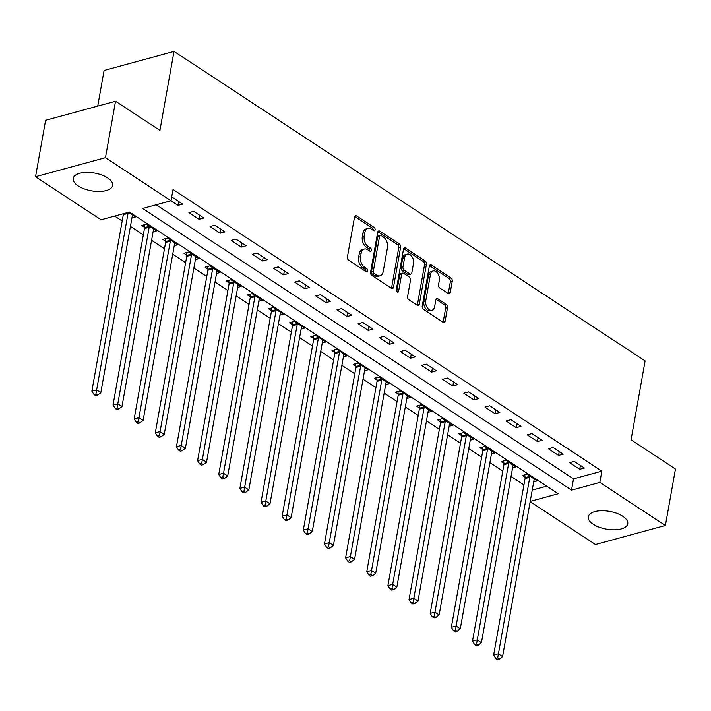 <?xml version="1.0" encoding="UTF-8"?>
<svg xmlns="http://www.w3.org/2000/svg" width="711" height="711" viewBox="0 0 711 711"><rect width="100%" height="100%" fill="white"/><g stroke="black" fill="none" stroke-linecap="round" stroke-linejoin="round"><path stroke-width="1.07" d="M375.106 229.84A1.769 1.138 74.8 0 0 374.217 227.529L356.575 215.94A2.524 1.626 74.8 0 0 355.518 215.717A2.524 1.626 74.8 0 0 354.522 217.059L347.421 256.938A2.524 1.626 74.8 0 0 348.683 260.244L366.325 271.833A1.769 1.138 74.8 0 0 367.063 271.984A1.769 1.138 74.8 0 0 367.765 271.051A1.769 1.138 74.8 0 0 366.876 268.731L364.592 267.238A8.07 5.217 74.8 0 1 360.548 256.653L361.135 253.329A8.07 5.217 74.8 0 1 364.334 249.037A8.07 5.217 74.8 0 1 367.711 249.73L369.996 251.232A1.769 1.138 74.8 0 0 370.733 251.383A1.769 1.138 74.8 0 0 371.435 250.441A1.769 1.138 74.8 0 0 370.547 248.13L368.262 246.628A8.07 5.217 74.8 0 1 364.219 236.052L364.805 232.728A8.07 5.217 74.8 0 1 368.005 228.435A8.07 5.217 74.8 0 1 371.382 229.129L373.666 230.631A1.769 1.138 74.8 0 0 374.404 230.782A1.769 1.138 74.8 0 0 375.106 229.84M373.222 230.337A1.769 1.138 74.8 0 0 372.333 228.044L354.709 216.464L356.575 215.94M365.881 271.54A1.769 1.138 74.8 0 0 364.992 269.247L362.708 267.754L364.592 267.238M369.551 250.939A1.769 1.138 74.8 0 0 368.662 248.646L366.378 247.144L368.262 246.628M593.285 524.291A20.032 9.021 10.1 0 1 588.308 516.764A20.032 9.021 10.1 0 1 601.71 510.729A20.032 9.021 10.1 0 1 622.765 516.266A20.032 9.021 10.1 0 1 627.742 523.794A20.032 9.021 10.1 0 1 614.34 529.828A20.032 9.021 10.1 0 1 593.285 524.291M78.183 185.927A20.032 9.021 10.1 0 1 73.206 178.408A20.032 9.021 10.1 0 1 86.609 172.373A20.032 9.021 10.1 0 1 107.663 177.901A20.032 9.021 10.1 0 1 112.64 185.429A20.032 9.021 10.1 0 1 99.238 191.463A20.032 9.021 10.1 0 1 78.183 185.927M448.188 293.563A2.524 1.626 74.8 0 0 449.245 293.785A2.524 1.626 74.8 0 0 450.25 292.443L452.24 281.254A2.524 1.626 74.8 0 0 450.97 277.948L431.381 265.079A2.524 1.626 74.8 0 0 430.324 264.856A2.524 1.626 74.8 0 0 429.328 266.198L422.218 306.077A2.524 1.626 74.8 0 0 423.489 309.383L443.077 322.252A2.524 1.626 74.8 0 0 444.135 322.474A2.524 1.626 74.8 0 0 445.139 321.132L447.539 307.614A2.524 1.626 74.8 0 0 446.277 304.308L437.887 298.798A2.524 1.626 74.8 0 0 436.838 298.584A2.524 1.626 74.8 0 0 435.834 299.926L434.643 306.628A6.746 4.364 74.8 0 1 431.968 310.218A6.746 4.364 74.8 0 1 427.249 307.676A6.746 4.364 74.8 0 1 425.756 300.797L430.439 274.544A6.746 4.364 74.8 0 1 433.106 270.953A6.746 4.364 74.8 0 1 437.825 273.495A6.746 4.364 74.8 0 1 439.318 280.374L438.536 284.747A2.524 1.626 74.8 0 0 439.807 288.053L448.188 293.563M530.228 501.379L558.277 493.745L129.446 212.056L101.104 219.77L35.55 176.71L45.602 120.283L115.52 101.246L159.922 130.415L173.999 51.414L645.117 360.886L631.048 439.887L675.45 469.056L665.398 525.482L595.48 544.519L530.184 501.628M115.52 101.246L105.468 157.673L171.022 200.733L142.671 208.456L571.502 490.146L599.844 482.422L665.398 525.482M156.242 204.759L573.51 478.858L601.862 471.144L173.031 189.446L171.022 200.733M601.862 471.144L599.844 482.422M400.595 247.33A2.524 1.626 74.8 0 0 399.333 244.024L379.736 231.155A2.524 1.626 74.8 0 0 378.679 230.933A2.524 1.626 74.8 0 0 377.683 232.275L370.582 272.153A2.524 1.626 74.8 0 0 371.844 275.459L391.441 288.337A2.524 1.626 74.8 0 0 392.499 288.55A2.524 1.626 74.8 0 0 393.494 287.208L400.595 247.33L398.711 247.846A2.524 1.626 74.8 0 0 397.44 244.54L377.87 231.679M405.563 248.112L425.151 260.981A2.524 1.626 74.8 0 1 426.422 264.288L419.312 304.166A2.524 1.626 74.8 0 1 418.317 305.508A2.524 1.626 74.8 0 1 417.259 305.295L408.878 299.784A2.524 1.626 74.8 0 1 407.607 296.478L410.487 280.303A2.524 1.626 74.8 0 0 409.225 276.997L403.661 273.344A2.524 1.626 74.8 0 0 402.604 273.131A2.524 1.626 74.8 0 0 401.608 274.473L398.604 291.306A1.769 1.138 74.8 0 1 397.911 292.248A1.769 1.138 74.8 0 1 396.676 291.581A1.769 1.138 74.8 0 1 396.285 289.786L403.501 249.241A2.524 1.626 74.8 0 1 404.506 247.899A2.524 1.626 74.8 0 1 405.563 248.112L403.697 248.619M170.889 200.769L177.937 205.399L182.656 204.119L172.506 197.445L171.555 197.711M188.93 212.625L199.08 219.29L203.808 218.01L193.659 211.336L188.93 212.625M210.074 226.516L220.223 233.181L224.952 231.893L214.802 225.227L210.074 226.516M231.226 240.407L241.376 247.073L246.095 245.784L235.945 239.118L231.226 240.407M252.369 254.298L262.519 260.964L267.238 259.675L257.089 253.009L252.369 254.298M273.513 268.189L283.662 274.855L288.39 273.566L278.241 266.901L273.513 268.189M294.656 282.071L304.806 288.746L309.534 287.457L299.384 280.792L294.656 282.071M315.808 295.963L325.958 302.637L330.677 301.348L320.528 294.683L315.808 295.963M336.952 309.854L347.101 316.519L351.821 315.24L341.671 308.574L336.952 309.854M358.095 323.745L368.245 330.411L372.973 329.131L362.823 322.456L358.095 323.745M379.239 337.636L389.388 344.302L394.116 343.013L383.967 336.347L379.239 337.636M400.391 351.527L410.54 358.193L415.26 356.904L405.11 350.239L400.391 351.527M421.534 365.418L431.684 372.084L436.403 370.795L426.253 364.13L421.534 365.418M442.677 379.31L452.827 385.975L457.555 384.687L447.406 378.021L442.677 379.31M463.821 393.201L473.97 399.866L478.699 398.578L468.549 391.912L463.821 393.201M484.964 407.083L495.114 413.758L499.842 412.469L489.692 405.803L484.964 407.083M506.116 420.974L516.266 427.64L520.985 426.36L510.836 419.694L506.116 420.974M527.26 434.865L537.409 441.531L542.138 440.251L531.979 433.577L527.26 434.865M548.403 448.757L558.553 455.422L563.281 454.142L553.131 447.468L548.403 448.757M569.547 462.648L579.696 469.313L584.424 468.025L574.275 461.359L569.547 462.648M114.667 216.082L122.176 221.005M130.433 226.427L143.32 234.897M151.576 240.318L164.463 248.788M172.72 254.209L185.615 262.679M193.863 268.1L206.759 276.57M215.006 281.991L227.902 290.461M236.159 295.883L249.046 304.352M257.302 309.774L270.198 318.244M278.445 323.665L291.341 332.135M299.589 337.556L312.485 346.017M320.741 351.438L333.628 359.908M341.884 365.33L354.771 373.799M363.028 379.221L375.923 387.691M384.171 393.112L397.067 401.582M405.323 407.003L418.21 415.473M426.467 420.894L439.354 429.364M447.61 434.785L460.506 443.255M468.753 448.677L481.649 457.137M489.906 462.559L502.793 471.029M511.049 476.45L523.936 484.92M532.237 490.101L546.715 486.155M131.944 217.922L135.419 216.979L128.371 212.349M153.087 231.813L156.562 230.871L146.413 224.205L141.693 225.485L144.44 227.298M174.231 245.704L177.714 244.762L167.556 238.096L162.837 239.376L165.592 241.189M195.383 259.595L198.858 258.653L188.708 251.978L183.98 253.267L186.735 255.08M216.526 273.486L220.001 272.544L209.852 265.87L205.124 267.158L207.879 268.962M237.67 287.377L241.145 286.426L230.995 279.761L226.276 281.049L229.022 282.854M258.813 301.268L262.288 300.318L252.138 293.652L247.419 294.941L250.165 296.745M279.965 315.16L283.44 314.209L273.291 307.543L268.562 308.832L271.318 310.636M301.109 329.051L304.584 328.1L294.434 321.434L289.706 322.723L292.461 324.527M322.252 342.933L325.727 341.991L315.577 335.325L310.858 336.605L313.604 338.418M343.395 356.824L346.87 355.882L336.721 349.217L332.001 350.496L334.748 352.309M364.547 370.715L368.022 369.773L357.873 363.108L353.145 364.387L355.9 366.201M385.691 384.607L389.166 383.664L379.016 376.99L374.288 378.279L377.043 380.092M406.834 398.498L410.309 397.547L400.16 390.881L395.44 392.17L398.187 393.974M427.978 412.389L431.453 411.438L421.303 404.772L416.584 406.061L419.33 407.865M449.13 426.28L452.605 425.329L442.455 418.663L437.727 419.952L440.482 421.756M470.273 440.171L473.748 439.22L463.599 432.555L458.871 433.843L461.626 435.647M491.417 454.053L494.892 453.111L484.742 446.446L480.014 447.734L482.769 449.539M512.56 467.945L516.035 467.003L505.885 460.337L501.166 461.617L503.912 463.43M533.703 481.836L537.187 480.894L527.029 474.228L522.309 475.508L525.065 477.321M173.999 51.414L104.082 70.46L97.727 106.09M35.55 176.71L105.468 157.673M573.51 478.858L571.502 490.146M177.937 205.399L178.639 201.471M199.08 219.29L199.782 215.362M220.223 233.181L220.925 229.253M241.376 247.073L242.069 243.144M262.519 260.964L263.221 257.035M283.662 274.855L284.364 270.927M304.806 288.746L305.508 284.818M325.958 302.637L326.651 298.7M347.101 316.519L347.803 312.591M368.245 330.411L368.947 326.482M389.388 344.302L390.09 340.373M410.54 358.193L411.234 354.265M431.684 372.084L432.386 368.156M452.827 385.975L453.529 382.047M473.97 399.866L474.672 395.938M495.114 413.758L495.816 409.82M516.266 427.64L516.959 423.712M537.409 441.531L538.111 437.603M558.553 455.422L559.255 451.494M579.696 469.313L580.398 465.385M368.005 228.435L366.112 228.951A8.07 5.217 74.8 0 0 362.912 233.244L364.805 232.728M366.378 247.144A8.07 5.217 74.8 0 1 362.326 236.567L362.912 233.244M364.334 249.037L362.441 249.552A8.07 5.217 74.8 0 0 359.251 253.845L361.135 253.329M362.708 267.754A8.07 5.217 74.8 0 1 358.655 257.169L359.251 253.845M391.423 288.319A2.524 1.626 74.8 0 0 391.601 287.724L398.711 247.846M381.016 235.457A1.769 1.138 74.8 0 0 380.269 235.305A1.769 1.138 74.8 0 0 379.576 236.239L373.337 271.247A1.769 1.138 74.8 0 0 374.226 273.557L376.634 275.139A8.07 5.217 74.8 0 0 380.012 275.832A8.07 5.217 74.8 0 0 383.211 271.54L387.468 247.615A8.07 5.217 74.8 0 0 383.425 237.039L381.016 235.457M380.269 235.305L378.385 235.821A1.769 1.138 74.8 0 0 377.683 236.754L379.576 236.239M380.012 275.832L378.128 276.348A8.07 5.217 74.8 0 1 374.741 275.655L372.333 274.073A1.769 1.138 74.8 0 1 371.453 271.762L377.683 236.754M403.688 248.646L423.267 261.497L425.151 260.981M417.241 305.277A2.524 1.626 74.8 0 0 417.428 304.681L424.529 264.803A2.524 1.626 74.8 0 0 423.267 261.497M402.604 273.131L400.711 273.646A2.524 1.626 74.8 0 0 399.715 274.988L396.738 291.688M413.482 263.523A6.746 4.364 74.8 0 0 411.989 256.644A6.746 4.364 74.8 0 0 407.27 254.103A6.746 4.364 74.8 0 0 404.595 257.693L402.95 266.936A2.524 1.626 74.8 0 0 404.212 270.242L409.776 273.895A2.524 1.626 74.8 0 0 410.834 274.117A2.524 1.626 74.8 0 0 411.829 272.775L413.482 263.523M407.27 254.103L405.377 254.618A6.746 4.364 74.8 0 0 402.702 258.2L404.595 257.693M410.834 274.117L408.941 274.633A2.524 1.626 74.8 0 1 407.883 274.41L402.328 270.758A2.524 1.626 74.8 0 1 401.057 267.452L402.702 258.2M433.106 270.953L431.213 271.469A6.746 4.364 74.8 0 0 428.546 275.05L430.439 274.544M431.968 310.218L430.084 310.734A6.746 4.364 74.8 0 1 425.356 308.192A6.746 4.364 74.8 0 1 423.872 301.304L428.546 275.05M443.06 322.243A2.524 1.626 74.8 0 0 443.246 321.648L445.655 308.13A2.524 1.626 74.8 0 0 444.384 304.823L436.021 299.331M448.17 293.554A2.524 1.626 74.8 0 0 448.357 292.959L450.347 281.769A2.524 1.626 74.8 0 0 449.085 278.463L429.506 265.603M123.332 213.718L123.332 213.744A2.568 1.662 -105.2 0 1 123.305 214.669L91.861 391.174L96.589 389.895L100.82 392.668L132.255 216.162A2.568 1.662 -105.2 0 1 132.53 215.397L132.664 215.175M128.051 212.429L128.06 212.465A2.568 1.662 -105.2 0 1 128.024 213.389L95.914 394.045L94.03 394.561L95.718 395.671L97.611 395.156L95.914 394.045M100.82 392.668L97.611 395.156M94.03 394.561L91.861 391.174M144.182 224.809L144.475 227.636A2.568 1.662 -105.2 0 1 144.449 228.56L113.013 405.066L117.733 403.777L121.963 406.559L153.407 230.053A2.568 1.662 -105.2 0 1 153.674 229.289L153.816 229.058M149.168 226.009L149.203 226.356A2.568 1.662 -105.2 0 1 149.177 227.271L117.066 407.936L115.173 408.452L116.862 409.563L118.755 409.047L117.066 407.936M121.963 406.559L118.755 409.047M115.173 408.452L113.013 405.066M165.334 238.7L165.627 241.527A2.568 1.662 -105.2 0 1 165.592 242.451L134.157 418.957L138.876 417.668L143.107 420.45L174.55 243.944A2.568 1.662 -105.2 0 1 174.817 243.18L174.959 242.949M170.311 239.9L170.347 240.247A2.568 1.662 -105.2 0 1 170.32 241.162L138.21 421.827L136.316 422.343L138.014 423.454L139.898 422.938L138.21 421.827M143.107 420.45L139.898 422.938M136.316 422.343L134.157 418.957M186.478 252.592L186.771 255.418A2.568 1.662 -105.2 0 1 186.744 256.342L155.3 432.848L160.028 431.559L164.25 434.341L195.694 257.835A2.568 1.662 -105.2 0 1 195.969 257.071L196.103 256.84M191.455 253.791L191.49 254.129A2.568 1.662 -105.2 0 1 191.463 255.053L159.353 435.719L157.46 436.225L159.157 437.336L161.041 436.83L159.353 435.719M164.25 434.341L161.041 436.83M157.46 436.225L155.3 432.848M207.621 266.483L207.914 269.309A2.568 1.662 -105.2 0 1 207.888 270.233L176.444 446.739L181.172 445.45L185.402 448.232L216.837 271.726A2.568 1.662 -105.2 0 1 217.113 270.962L217.246 270.731M212.607 267.683L212.642 268.02A2.568 1.662 -105.2 0 1 212.607 268.945L180.496 449.601L178.612 450.116L180.301 451.227L182.194 450.712L180.496 449.601M185.402 448.232L182.194 450.712M178.612 450.116L176.444 446.739M228.764 280.365L229.058 283.2A2.568 1.662 -105.2 0 1 229.031 284.124L197.596 460.63L202.315 459.342L206.546 462.123L237.989 285.618A2.568 1.662 -105.2 0 1 238.256 284.853L238.398 284.622M233.75 281.574L233.786 281.911A2.568 1.662 -105.2 0 1 233.759 282.836L201.648 463.492L199.755 464.007L201.444 465.118L203.337 464.603L201.648 463.492M206.546 462.123L203.337 464.603M199.755 464.007L197.596 460.63M249.917 294.256L250.201 297.091A2.568 1.662 -105.2 0 1 250.174 298.016L218.739 474.521L223.458 473.233L227.689 476.006L259.133 299.5A2.568 1.662 -105.2 0 1 259.399 298.744L259.542 298.513M254.894 295.456L254.929 295.803A2.568 1.662 -105.2 0 1 254.902 296.727L222.792 477.383L220.899 477.899L222.587 479.01L224.48 478.494L222.792 477.383M227.689 476.006L224.48 478.494M220.899 477.899L218.739 474.521M271.06 308.147L271.353 310.983A2.568 1.662 -105.2 0 1 271.326 311.907L239.883 488.404L244.611 487.124L248.832 489.897L280.276 313.391A2.568 1.662 -105.2 0 1 280.552 312.636L280.685 312.405M276.037 309.347L276.072 309.694A2.568 1.662 -105.2 0 1 276.046 310.618L243.935 491.274L242.042 491.79L243.74 492.901L245.624 492.385L243.935 491.274M248.832 489.897L245.624 492.385M242.042 491.79L239.883 488.404M292.203 322.039L292.497 324.874A2.568 1.662 -105.2 0 1 292.47 325.789L261.026 502.295L265.754 501.015L269.984 503.788L301.42 327.282A2.568 1.662 -105.2 0 1 301.695 326.518L301.828 326.296M297.189 323.238L297.216 323.585A2.568 1.662 -105.2 0 1 297.189 324.509L265.079 505.166L263.194 505.681L264.883 506.792L266.776 506.276L265.079 505.166M269.984 503.788L266.776 506.276M263.194 505.681L261.026 502.295M313.347 335.93L313.64 338.756A2.568 1.662 -105.2 0 1 313.613 339.68L282.169 516.186L286.897 514.906L291.128 517.679L322.563 341.173A2.568 1.662 -105.2 0 1 322.838 340.409L322.981 340.187M318.332 337.13L318.368 337.476A2.568 1.662 -105.2 0 1 318.341 338.4L286.222 519.057L284.338 519.572L286.026 520.683L287.919 520.168L286.222 519.057M291.128 517.679L287.919 520.168M284.338 519.572L282.169 516.186M334.499 349.821L334.783 352.647A2.568 1.662 -105.2 0 1 334.757 353.571L303.321 530.077L308.041 528.788L312.271 531.57L343.715 355.065A2.568 1.662 -105.2 0 1 343.982 354.3L344.124 354.069M339.476 351.021L339.511 351.367A2.568 1.662 -105.2 0 1 339.485 352.283L307.374 532.948L305.481 533.463L307.17 534.574L309.063 534.059L307.374 532.948M312.271 531.57L309.063 534.059M305.481 533.463L303.321 530.077M355.642 363.712L355.935 366.538A2.568 1.662 -105.2 0 1 355.909 367.463L324.465 543.968L329.184 542.68L333.415 545.461L364.859 368.956A2.568 1.662 -105.2 0 1 365.134 368.191L365.267 367.96M360.619 364.912L360.655 365.25A2.568 1.662 -105.2 0 1 360.628 366.174L328.518 546.839L326.625 547.354L328.322 548.465L330.206 547.95L328.518 546.839M333.415 545.461L330.206 547.95M326.625 547.354L324.465 543.968M376.786 377.603L377.079 380.429A2.568 1.662 -105.2 0 1 377.052 381.354L345.608 557.859L350.336 556.571L354.567 559.353L386.002 382.847A2.568 1.662 -105.2 0 1 386.277 382.083L386.411 381.851M381.763 378.803L381.798 379.141A2.568 1.662 -105.2 0 1 381.771 380.065L349.661 560.721L347.777 561.237L349.465 562.348L351.358 561.841L349.661 560.721M354.567 559.353L351.358 561.841M347.777 561.237L345.608 557.859M397.929 391.494L398.222 394.321A2.568 1.662 -105.2 0 1 398.196 395.245L366.752 571.751L371.48 570.462L375.71 573.244L407.145 396.738A2.568 1.662 -105.2 0 1 407.421 395.974L407.554 395.743M402.915 392.694L402.95 393.032A2.568 1.662 -105.2 0 1 402.924 393.956L370.804 574.612L368.92 575.128L370.609 576.239L372.502 575.723L370.804 574.612M375.71 573.244L372.502 575.723M368.92 575.128L366.752 571.751M419.081 405.377L419.366 408.212A2.568 1.662 -105.2 0 1 419.339 409.136L387.904 585.642L392.623 584.353L396.854 587.126L428.298 410.629A2.568 1.662 -105.2 0 1 428.564 409.865L428.706 409.634M424.058 406.585L424.094 406.923A2.568 1.662 -105.2 0 1 424.067 407.847L391.957 588.504L390.063 589.019L391.752 590.13L393.645 589.615L391.957 588.504M396.854 587.126L393.645 589.615M390.063 589.019L387.904 585.642M440.225 419.268L440.518 422.103A2.568 1.662 -105.2 0 1 440.482 423.027L409.047 599.533L413.766 598.244L417.997 601.017L449.441 424.511A2.568 1.662 -105.2 0 1 449.716 423.756L449.85 423.525M445.202 420.468L445.237 420.814A2.568 1.662 -105.2 0 1 445.21 421.739L413.1 602.395L411.207 602.91L412.904 604.021L414.789 603.506L413.1 602.395M417.997 601.017L414.789 603.506M411.207 602.91L409.047 599.533M461.368 433.159L461.661 435.994A2.568 1.662 -105.2 0 1 461.635 436.91L430.191 613.415L434.919 612.135L439.14 614.908L470.584 438.403A2.568 1.662 -105.2 0 1 470.86 437.647L470.993 437.416M466.345 434.359L466.38 434.705A2.568 1.662 -105.2 0 1 466.354 435.63L434.243 616.286L432.359 616.801L434.048 617.912L435.932 617.397L434.243 616.286M439.14 614.908L435.932 617.397M432.359 616.801L430.191 613.415M482.511 447.05L482.805 449.876A2.568 1.662 -105.2 0 1 482.778 450.801L451.334 627.306L456.062 626.027L460.293 628.8L491.728 452.294A2.568 1.662 -105.2 0 1 492.003 451.529L492.136 451.307M487.497 448.25L487.533 448.597A2.568 1.662 -105.2 0 1 487.497 449.521L455.387 630.177L453.502 630.693L455.191 631.803L457.084 631.288L455.387 630.177M460.293 628.8L457.084 631.288M453.502 630.693L451.334 627.306M503.655 460.941L503.948 463.768A2.568 1.662 -105.2 0 1 503.921 464.692L472.486 641.198L477.205 639.909L481.436 642.691L512.88 466.185A2.568 1.662 -105.2 0 1 513.146 465.421L513.289 465.19M508.641 462.141L508.676 462.488A2.568 1.662 -105.2 0 1 508.649 463.403L476.539 644.068L474.646 644.584L476.334 645.695L478.227 645.179L476.539 644.068M481.436 642.691L478.227 645.179M474.646 644.584L472.486 641.198M524.807 474.832L525.1 477.659A2.568 1.662 -105.2 0 1 525.065 478.583L493.63 655.089L498.349 653.8L502.579 656.582L534.023 480.076A2.568 1.662 -105.2 0 1 534.29 479.312L534.432 479.081M529.784 476.032L529.819 476.37A2.568 1.662 -105.2 0 1 529.793 477.294L497.682 657.959L495.789 658.475L497.487 659.586L499.371 659.07L497.682 657.959M502.579 656.582L499.371 659.07M495.789 658.475L493.63 655.089M372.333 228.044L374.217 227.529M364.992 269.247L366.876 268.731M368.662 248.646L370.547 248.13M362.326 236.567L364.219 236.052M358.655 257.169L360.548 256.653M391.601 287.724L393.494 287.208M377.879 231.662L379.736 231.155M397.44 244.54L399.333 244.024M371.453 271.762L373.337 271.247M372.333 274.073L374.226 273.557M374.741 275.655L376.634 275.139M424.529 264.803L426.422 264.288M417.428 304.681L419.312 304.166M399.715 274.988L401.608 274.473M396.827 291.794L398.604 291.306M401.057 267.452L402.95 266.936M402.328 270.758L404.212 270.242M407.883 274.41L409.776 273.895M423.872 301.304L425.756 300.797M436.03 299.304L437.887 298.798M444.384 304.823L446.277 304.308M445.655 308.13L447.539 307.614M443.246 321.648L445.139 321.132M429.524 265.585L431.381 265.079M449.085 278.463L450.97 277.948M450.347 281.769L452.24 281.254M448.357 292.959L450.25 292.443M123.332 213.744L128.06 212.465M123.305 214.669L128.024 213.389M144.475 227.636L149.203 226.356M144.449 228.56L149.177 227.271M165.627 241.527L170.347 240.247M165.592 242.451L170.32 241.162M186.771 255.418L191.49 254.129M186.744 256.342L191.463 255.053M207.914 269.309L212.642 268.02M207.888 270.233L212.607 268.945M229.058 283.2L233.786 281.911M229.031 284.124L233.759 282.836M250.201 297.091L254.929 295.803M250.174 298.016L254.902 296.727M271.353 310.983L276.072 309.694M271.326 311.907L276.046 310.618M292.497 324.874L297.216 323.585M292.47 325.789L297.189 324.509M313.64 338.756L318.368 337.476M313.613 339.68L318.341 338.4M334.783 352.647L339.511 351.367M334.757 353.571L339.485 352.283M355.935 366.538L360.655 365.25M355.909 367.463L360.628 366.174M377.079 380.429L381.798 379.141M377.052 381.354L381.771 380.065M398.222 394.321L402.95 393.032M398.196 395.245L402.924 393.956M419.366 408.212L424.094 406.923M419.339 409.136L424.067 407.847M440.518 422.103L445.237 420.814M440.482 423.027L445.21 421.739M461.661 435.994L466.38 434.705M461.635 436.91L466.354 435.63M482.805 449.876L487.533 448.597M482.778 450.801L487.497 449.521M503.948 463.768L508.676 462.488M503.921 464.692L508.649 463.403M525.1 477.659L529.819 476.37M525.065 478.583L529.793 477.294"/></g></svg>
